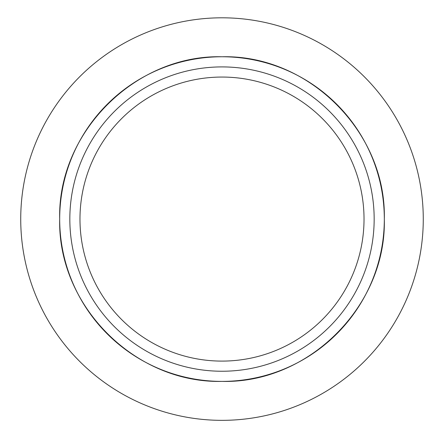 <?xml version="1.0" encoding="UTF-8"?>
<svg xmlns="http://www.w3.org/2000/svg" width="444" height="444" viewBox="0 0 444 444"><rect width="100%" height="100%" fill="white"/><g stroke="black" fill="none" stroke-linecap="round" stroke-linejoin="round"><path stroke-width="0.67" d="M222 77.051A142.025 142.025 0 0 1 364.025 219.075A142.025 142.025 0 0 1 222 361.1A142.025 142.025 0 0 1 79.976 219.075A142.025 142.025 0 0 1 222 77.051M69.83 219.075A152.17 152.17 0 0 1 298.085 87.296A152.17 152.17 0 0 1 298.085 350.854A152.17 152.17 0 0 1 69.83 219.075M222 381.39C134.848 383.505 57.487 305.661 59.69 218.909C57.498 132.234 135.448 54.462 222.056 56.765C308.874 54.606 386.546 132.362 384.31 219.164C386.519 305.783 308.713 383.655 222 381.39A162.31 162.31 0 0 1 81.435 137.918A162.31 162.31 0 0 1 362.565 137.918A162.31 162.31 0 0 1 222 381.39M222 420.346A201.265 201.265 0 0 0 396.303 118.443A201.265 201.265 0 0 0 47.697 118.443A201.265 201.265 0 0 0 222 420.346A201.265 201.265 0 0 1 47.697 118.443A201.265 201.265 0 0 1 396.303 118.443A201.265 201.265 0 0 1 222 420.346"/></g></svg>
